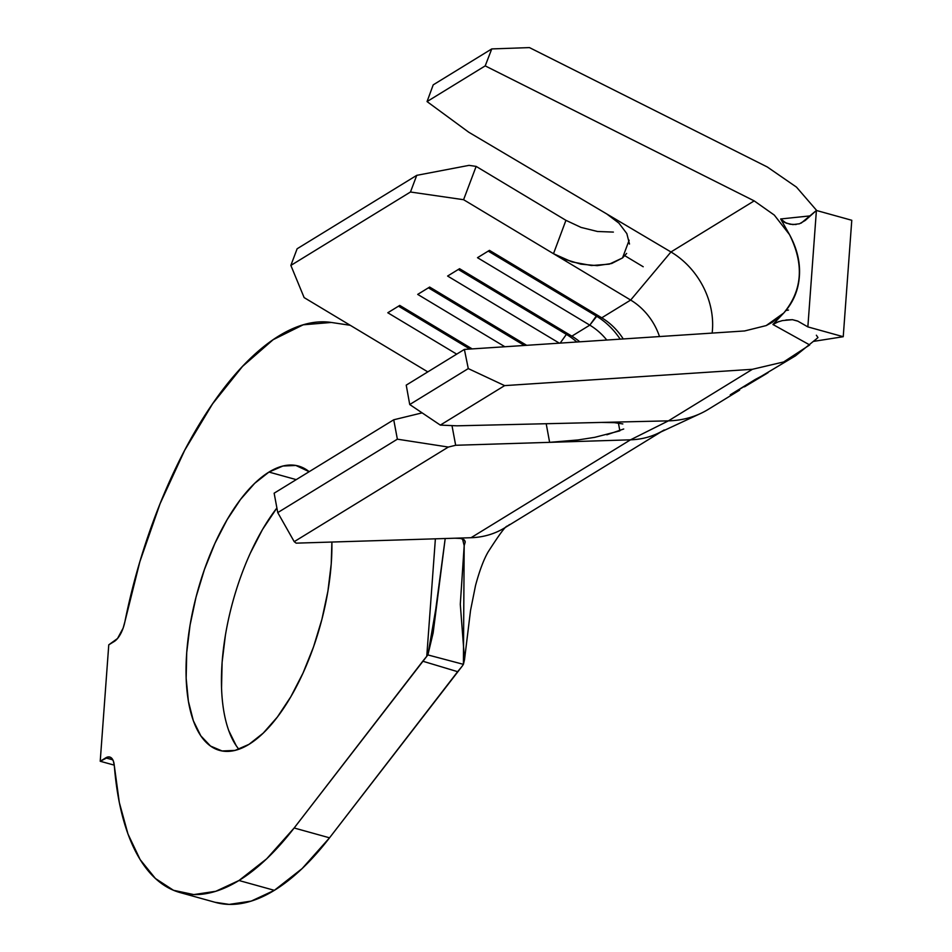 <?xml version="1.0" encoding="UTF-8"?>
<svg xmlns="http://www.w3.org/2000/svg" width="952" height="952" viewBox="0 0 952 952"><rect width="100%" height="100%" fill="white"/><g stroke="black" fill="none" stroke-linecap="round" stroke-linejoin="round"><path stroke-width="1.43" d="M268.976 472.061A147.548 63.665 105.5 0 1 298.44 466.04A147.548 63.665 105.5 0 1 309.174 471.692L295.87 465.457L282.875 466.028L268.976 472.061L296.239 479.63L268.976 472.061L254.684 483.33L240.559 499.395L227.147 519.649L214.95 543.306L204.454 569.451L196.041 597.082L190.055 625.155L186.723 652.572L186.152 678.276L188.389 701.291L193.339 720.735L200.812 735.848L210.523 746.059L222.09 750.973L235.073 750.402L248.984 744.357A147.548 63.665 105.5 0 1 219.507 750.39A147.548 63.665 105.5 0 1 190.567 622.203A147.548 63.665 105.5 0 1 268.976 472.061M331.891 542.045A147.548 63.665 105.5 0 1 248.984 744.357L263.264 733.088L277.389 717.023L290.812 696.769L302.998 673.123L313.505 646.979L321.907 619.336L327.893 591.275L331.237 563.858L331.891 542.045M329.535 837.819L294.156 827.99A295.096 127.342 105.5 0 1 238.976 880.505L274.366 890.334A295.096 127.342 -74.5 0 0 329.535 837.819L294.156 827.99L422.771 661.212L457.65 671.684L329.535 837.819L462.125 666.245L457.65 671.684L422.771 661.212L427.876 654.928L433.148 632.866L445.203 538.511L435.766 609.197L427.876 654.928L463.41 664.341L464.183 545.639L462.505 538.903L464.183 545.639L460.292 604.294L464.528 659.593L463.41 664.341L462.125 666.245L463.41 664.341L427.876 654.928L426.758 656.344L435.385 538.82L426.758 656.344L294.156 827.99L266.703 858.787L238.976 880.505A295.096 127.342 105.5 0 1 180.047 892.559A295.096 127.342 105.5 0 1 114.323 765.789L119.309 802.476L127.984 834.035L140.146 859.608L155.438 878.517L173.478 890.287L193.78 894.582L215.806 891.286L238.976 880.505L274.366 890.334L302.093 868.605L329.535 837.819M705.527 410.978A113.966 93.272 -121.5 0 1 668.423 420.855A113.966 93.272 58.5 0 0 708.395 409.3L739.097 390.463L730.243 394.818L795.432 355.881L783.639 361.962L752.413 369.293L668.423 420.855L630.498 439.824A97.687 79.956 58.5 0 0 662.39 431.018M815.328 339.781L795.432 355.881M796.479 187.116L816.721 210.547L796.479 187.116L767.276 166.969L796.479 187.116M744.5 386.833L766.36 373.731L755.971 379.158L766.848 373.422M809.712 344.933L783.639 361.962L752.413 369.293L504.631 385.62L468.277 368.591L464.386 349.42L744.631 330.951L766.182 325.584L783.722 313.041L772.917 324.489L809.712 344.933L772.917 324.489L775.678 322.657L782.425 320.586L792.445 319.682L797.871 321.169L807.855 326.893L843.234 336.71L851.778 220.281L816.399 210.463L807.855 326.893L816.399 210.463L801.179 223.113M797.645 321.038L792.445 319.682L785.888 319.991M816.364 335.223L817.982 337.567L813.805 341.137M796.11 224.505L790.017 224.244L784.388 222.292L780.676 218.96L810.354 215.866L780.676 218.96L789.482 234.573L774.297 215.081L754.186 200.884L485.211 65.878L491.756 48.921L529.455 47.6L767.276 166.969L529.455 47.6L491.756 48.921L433.208 84.859L491.756 48.921L485.211 65.878L427.043 101.578L433.208 84.859L427.043 101.578L485.211 65.878L754.186 200.884L670.958 251.971L468.717 132.197L606.745 213.95L618.955 223.173L626.832 233.585L629.498 244.057M626.63 253.446L622.513 257.944L609.328 264.144L591.525 265.537L571.902 261.883L553.493 253.708L630.664 300.058L601.759 317.801A56.989 46.636 -121.5 0 1 623.251 338.948A56.989 46.636 58.5 0 0 601.759 317.801L489.459 250.352L477.499 257.695L589.8 325.144L571.855 336.151A56.989 46.636 -121.5 0 1 579.792 341.816A56.989 46.636 58.5 0 0 571.855 336.151L459.566 268.702L447.607 276.044L559.348 343.16L447.607 276.044L459.566 268.702L571.855 336.151L589.8 325.144L477.499 257.695L489.459 250.352L601.759 317.801L630.664 300.058L463.588 199.706L410.467 192.006L290.86 265.418L304.128 297.595L427.805 371.887L304.128 297.595L290.86 265.418L410.467 192.006L416.738 175.346L469.027 165.362L476.143 166.398L565.928 220.328L553.493 253.708L463.588 199.706L476.143 166.398L565.964 220.352M456.71 354.144L387.797 312.756L399.757 305.413L472.18 348.908L399.757 305.413L387.797 312.756L456.71 354.144M504.869 346.754L417.702 294.394L429.661 287.052L526.658 345.314L429.661 287.052L417.702 294.394L504.869 346.754M589.8 325.144A56.989 46.636 -121.5 0 1 606.781 340.031A56.989 46.636 58.5 0 0 589.8 325.144L597.535 315.267L596.297 316.028L488.209 251.114L596.297 316.028A65.129 53.3 -121.5 0 1 620.18 339.15A65.129 53.3 58.5 0 0 596.297 316.028L589.8 325.144M630.664 300.058A56.989 46.636 -121.5 0 1 659.498 336.556A56.989 46.636 -121.5 0 0 630.664 300.058L670.958 251.971L630.664 300.058M180.047 892.559L215.426 902.389A295.096 127.342 -74.5 0 0 274.366 890.334L251.185 901.116L229.158 904.4L215.081 902.282M664.198 429.947A97.687 79.956 -121.5 0 1 630.498 439.824L549.625 442.347L546.198 423.723L549.625 442.347L455.663 445.274L451.986 425.603L455.663 445.274L448.332 447.059L397.365 439.181L393.735 419.784L422.129 412.87L393.735 419.784L274.14 493.195L393.735 419.784L397.365 439.181L277.758 512.604L397.365 439.181L448.332 447.059L294.216 541.664L448.332 447.059L455.663 445.274L630.498 439.824L471.038 537.713A97.687 79.956 58.5 0 0 504.727 527.836L660.986 431.922M465.135 541.271L463.981 539.629L460.435 538.439L454.937 538.213L471.038 537.713L296.191 543.152L294.216 541.664L277.758 512.604L274.14 493.195L277.758 512.604L294.216 541.664L296.191 543.152L454.937 538.213L460.435 538.439L463.981 539.629L465.23 542.033L464.183 545.639M624.857 255.719L643.207 266.75L624.857 255.719M297.131 248.769L416.738 175.346L297.131 248.769L290.86 265.418L297.131 248.769M509.582 524.54A97.687 79.956 -121.5 0 1 471.038 537.713L630.498 439.824L668.423 420.855L457.019 425.818L601.414 422.426L614.29 422.64L622.834 423.926M350.217 325.286L331.284 322.454L303.2 324.81L273.176 339.674L242.522 366.401L212.594 403.803L184.712 450.237L160.114 503.644L139.873 561.656L124.891 621.739A295.096 127.342 105.5 0 1 331.284 322.454L350.217 325.286M109.789 757.042A20.349 8.782 105.5 0 0 105.72 757.875L112.836 759.851L105.72 757.875L100.222 761.255L108.766 644.825L114.276 641.446A20.349 8.782 105.5 0 0 124.891 621.739L123.141 628.094L117.536 638.494L108.766 644.825L100.222 761.255L108.837 756.911L111.479 758.018L113.371 761.076L114.323 765.789A20.349 8.782 105.5 0 0 109.789 757.042L109.885 757.078M236.191 745.666L228.718 730.553M221.542 688.094L222.102 662.39L225.434 634.972M250.328 553.124L262.526 529.467L276.901 507.975A147.548 63.665 -74.5 0 0 238.881 749.26M623.715 429.007L606.852 434.778M568.76 441.026L549.625 442.347L578.054 439.943L594.726 437.337L619.859 430.851L618.419 423.057L619.859 430.851M797.871 321.169L807.855 326.893L843.234 336.71L813.532 341.387L843.234 336.71L851.778 220.281L816.399 210.463L805.273 220.424L799.478 223.78L792.873 224.589L786.185 223.137L780.676 218.96L789.482 234.573L774.297 215.081L754.186 200.884L670.958 251.971A73.268 59.964 58.5 0 1 712.144 333.093A73.268 59.964 58.5 0 0 670.958 251.971L606.745 213.95M468.717 132.197L427.043 101.578L468.717 132.197M778.986 321.443L772.917 324.489L783.722 313.041C802.405 290.443 804.333 264.287 789.482 234.573C797.121 248.591 800.418 262.573 799.359 276.508C798.359 290.467 793.147 302.641 783.722 313.041L772.286 322.323L766.182 325.584L744.631 330.951L464.386 349.42L406.23 385.132L464.386 349.42L468.277 368.591L409.729 404.529L406.23 385.132L409.729 404.529L468.277 368.591L504.631 385.62L440.324 425.104L409.729 404.529L440.324 425.104L504.631 385.62L752.413 369.293L668.423 420.855L601.414 422.426M457.019 425.818L440.324 425.104L457.019 425.818M622.513 257.944L629.141 240.237L622.513 257.944L611.684 263.502L597.225 265.656L580.851 264.156L564.465 259.206L553.493 253.708L565.928 220.328L581.077 227.421L597.487 231.491L613.374 232.086M100.222 761.255L114.264 765.146L100.222 761.255M398.519 306.175L469.907 349.063L398.519 306.175M428.412 287.825L524.385 345.469L428.412 287.825M566.392 334.39L567.642 333.617L566.392 334.39L458.317 269.464L566.392 334.39A65.129 53.3 -121.5 0 1 576.805 342.006A65.129 53.3 58.5 0 0 566.392 334.39L560.169 343.113L566.392 334.39M410.467 192.006L463.588 199.706L476.143 166.398L469.027 165.362L416.738 175.346L410.467 192.006M788.506 310.066L785.959 310.507M768.074 372.672L755.162 379.527L730.243 394.818L739.633 390.13M700.636 413.477L657.558 433.517M464.528 659.593L470.538 610.411L475.536 585.48C479.499 570.784 483.675 559.621 488.078 552.017C499.264 534.548 505.655 525.909 507.249 526.111M772.286 322.323L771.656 322.716"/></g></svg>
